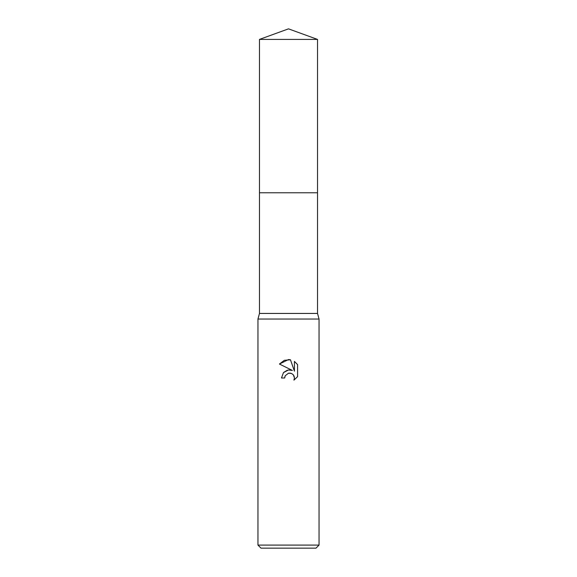 <?xml version="1.0" encoding="UTF-8"?>
<svg xmlns="http://www.w3.org/2000/svg" width="577" height="577" viewBox="0 0 577 577"><rect width="100%" height="100%" fill="white"/><g stroke="black" fill="none" stroke-linecap="round" stroke-linejoin="round"><path stroke-width="0.43" stroke-dasharray="2.88 2.16" d="M317.523 192.79L259.477 192.79L317.523 192.783M317.523 313.448L259.477 313.448M319.045 319.045L257.955 319.045M319.045 545.092L257.955 545.092M315.994 548.15L261.006 548.15M285.009 376.204L287.75 373.427M297.581 376.644L297.581 364.592M283.632 372.446L281.475 377.985L284.685 377.985M288.298 369.987L287.339 370.196M279.427 364.037L292.388 370.434M287.988 373.341L288.5 373.196M290.635 373.196L293.376 374.913M294.429 361.411L294.429 371.184L290.469 359.781M317.523 39.409L259.477 39.409"/><path stroke-width="0.87" d="M259.477 39.409L317.523 39.409L288.5 28.85L259.477 39.409L259.477 192.783L317.523 192.783L317.523 313.448L319.045 319.045L319.045 545.092L257.955 545.092L261.006 548.15L315.994 548.15L319.045 545.092M317.523 39.409L317.523 192.783L259.477 192.783L259.477 313.448L317.523 313.448M259.477 313.448L257.955 319.045L319.045 319.045M288.5 373.196L285.197 375.771L284.685 377.985L281.475 377.985L283.466 372.634L288.5 369.958L292.388 370.434L279.427 364.037L288.5 359.565L290.469 359.781L294.429 371.184L294.429 361.411L297.581 364.592L297.581 376.644L293.924 380.142L294.443 377.957L294.068 376.089L293.015 374.509L291.435 373.449L288.5 373.196L290.635 373.196M284.685 377.985L285.009 376.204M293.376 374.913L294.443 377.957L293.924 380.142L297.581 376.644M292.388 370.434L288.298 369.987M287.339 370.196L283.632 372.446M297.581 364.592L294.429 361.411M290.469 359.781L284.302 360.315L279.427 364.037M257.955 319.045L257.955 545.092"/></g></svg>
